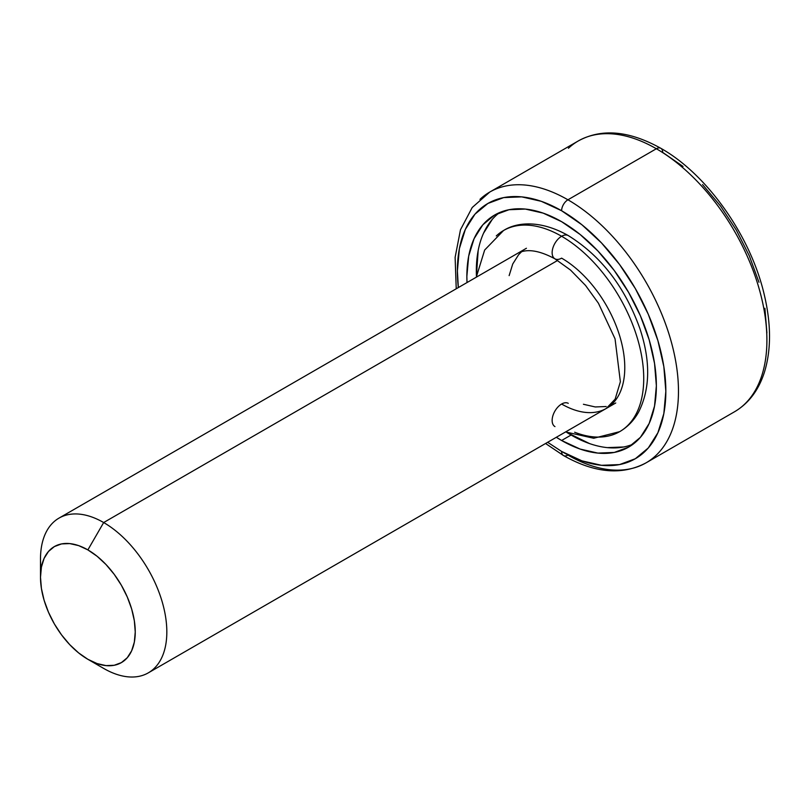 <?xml version="1.0" encoding="UTF-8"?>
<svg xmlns="http://www.w3.org/2000/svg" width="810" height="810" viewBox="0 0 810 810"><rect width="100%" height="100%" fill="white"/><g stroke="black" fill="none" stroke-linecap="round" stroke-linejoin="round"><path stroke-width="1.21" d="M611.874 404.281A89.333 51.577 60 0 1 561.613 404.028A13.395 7.735 120 0 0 552.845 415.884A13.395 7.735 120 0 0 554.971 426.597A13.395 7.735 -60 0 1 552.845 415.884A13.395 7.735 -60 0 1 561.613 404.028A89.333 51.577 -120 0 0 611.874 404.281A89.333 51.577 -120 0 0 618.212 331.381A89.333 51.577 -120 0 0 561.613 258.147A13.395 7.735 -60 0 1 554.971 258.846A13.395 7.735 -60 0 1 552.845 248.123A13.395 7.735 -60 0 1 561.613 236.267A116.124 67.048 -120 0 0 496.277 235.933A116.124 67.048 60 0 1 561.613 236.267A13.395 7.735 120 0 0 552.845 248.123A13.395 7.735 120 0 0 554.971 258.846M626.95 426.242A116.124 67.048 -120 0 0 635.192 331.462A116.124 67.048 -120 0 0 561.613 236.267A116.124 67.048 60 0 1 635.192 331.462A116.124 67.048 60 0 1 626.95 426.242A116.124 67.048 60 0 1 574.654 432.226M568.255 403.329A13.395 7.735 120 0 0 561.613 404.028A13.395 7.735 -60 0 1 568.255 403.329M568.255 235.568A13.395 7.735 120 0 0 561.613 236.267A13.395 7.735 -60 0 1 568.255 235.568M655.887 455.534A156.33 90.254 -120 0 0 666.974 327.949A156.33 90.254 -120 0 0 567.931 199.797A8.93 5.154 120 0 0 561.613 210.742A147.39 85.101 60 0 1 665.84 391.26A147.39 85.101 60 0 1 561.613 451.433A8.93 5.154 120 0 0 563.466 455.524A8.93 5.154 -60 0 1 561.613 451.433L581.944 460.86L601.496 465.304L619.518 464.586L635.313 458.733L648.273 447.981L657.902 432.732L663.835 413.586L665.84 391.26L663.835 366.626L657.902 340.625L648.273 314.26L635.313 288.532L619.518 264.455L601.496 242.929L581.944 224.795L561.613 210.742L541.283 201.315L521.731 196.87L503.709 197.589L487.914 203.442L474.954 214.194L465.325 229.443L459.392 248.589L457.397 270.915L458.328 287.57A147.39 85.101 60 0 1 561.613 210.742A8.93 5.154 -60 0 1 567.931 199.797A156.33 90.254 60 0 1 670.062 337.557A156.33 90.254 60 0 1 646.096 462.824A156.33 90.254 60 0 1 567.931 455.078A8.93 5.154 -60 0 1 563.466 455.524C594.54 473.141 622.08 475.571 646.096 462.824L734.528 411.763A156.33 90.254 -120 0 0 758.494 286.497A156.33 90.254 -120 0 0 656.363 148.746A156.33 90.254 60 0 1 755.406 276.899A156.33 90.254 60 0 1 744.319 404.474M568.407 148.291A156.33 90.254 60 0 1 656.363 148.746A8.93 5.154 -60 0 1 660.828 148.301A8.93 5.154 120 0 0 656.363 148.746L567.931 199.797L656.363 148.746A156.33 90.254 -120 0 0 578.198 141.001L489.767 192.061A156.33 90.254 60 0 1 567.931 199.797A156.33 90.254 -120 0 0 479.976 199.351M41.067 569.116A89.333 51.577 60 0 1 58.998 518.116A89.333 51.577 60 0 1 103.67 522.541L557.634 260.445L103.67 522.541A89.333 51.577 60 0 1 162.02 601.263A89.333 51.577 60 0 1 148.331 672.847A89.333 51.577 60 0 1 103.67 668.422A89.333 51.577 -120 0 0 166.83 631.952A89.333 51.577 -120 0 0 103.67 522.541L87.875 549.899A66.997 38.678 60 0 1 135.25 631.952A66.997 38.678 60 0 1 87.875 659.299L103.67 668.422A89.333 51.577 -120 0 0 103.67 668.422L87.875 659.299L97.119 663.582L105.999 665.607L114.19 665.283L121.368 662.62L127.261 657.73L131.645 650.805L134.339 642.097L135.25 631.952L134.339 620.754L131.645 608.938L127.261 596.95L121.368 585.255L114.19 574.31L105.999 564.529L97.119 556.278L87.875 549.899L78.631 545.606L69.741 543.591L61.55 543.915L54.371 546.578L48.489 551.468L44.105 558.394L41.411 567.101L40.5 577.246L41.411 588.445L44.105 600.261L48.489 612.249L54.371 623.943L61.55 634.888L69.741 644.669L78.631 652.911L87.875 659.299A66.997 38.678 60 0 1 40.5 577.246A66.997 38.678 60 0 1 87.875 549.899L103.67 522.541A89.333 51.577 -120 0 0 40.5 559.011L40.5 577.246M499.527 212.595A133.994 77.365 -120 0 0 476.432 275.845L478.163 250.624M589.579 443.596L566.868 432.479A133.994 77.365 -120 0 0 571.09 435.021L561.613 440.488A133.994 77.365 60 0 1 556.338 437.278L561.613 440.488L571.09 435.021A133.994 77.365 -120 0 0 633.177 444.103M467.016 282.558A133.994 77.365 60 0 1 494.616 215.045A133.994 77.365 60 0 1 561.613 221.677L580.102 234.454L597.871 250.938L614.253 270.51L628.611 292.41L640.396 315.789L649.154 339.755L654.541 363.396L656.363 385.793L654.541 406.083L649.154 423.488L640.396 437.349L628.611 447.13L614.253 452.446L597.871 453.094L580.102 449.064L561.613 440.488A133.994 77.365 60 0 0 628.611 447.13L628.611 447.13A133.994 77.365 60 0 0 649.154 339.755A133.994 77.365 60 0 0 561.613 221.677L543.135 213.111L525.356 209.071L508.974 209.729L494.616 215.045L482.831 224.815L474.083 238.677L468.686 256.092L466.864 276.382L467.016 282.558M766.908 332.91L764.903 308.276M758.97 282.275L749.341 255.909L736.381 230.192L720.586 206.105L702.564 184.579M683.012 166.445L662.681 152.391A8.93 5.154 -60 0 0 660.828 148.301C707.14 174.282 750.84 236.155 764.316 294.941C771.15 323.899 771.252 349.464 764.61 371.628C758.848 389.944 748.825 403.329 734.528 411.763M547.661 442.29L561.613 451.433M607.348 447.626L623.73 446.978M492.308 219.348L483.55 233.209M509.136 275.623L512.73 264.009L518.572 254.775L521.569 251.748M606.184 406.519L595.259 406.954L583.413 404.271M606.275 408.453L615.144 399.127L620.369 381.733L615.043 338.823L598.438 303.244L585.539 285.434L570.534 270.074L554.911 258.815C538.68 250.067 526.024 248.376 516.952 253.722M565.593 431.943L593.7 438.261L619.68 431.659C627.598 427.022 633.896 420.511 638.584 412.128C650.238 388.972 650.673 361.118 639.89 328.576C624.885 286.902 601.03 255.919 568.316 235.609C541.06 220.138 517.398 221.727 503.547 230.516L484.653 250.047L476.26 277.212M615.752 402.975L148.331 672.847M526.429 248.255L58.998 518.116M660.828 148.301C629.076 130.623 601.526 128.193 578.198 141.001M489.767 192.061L472.22 207.502L460.475 229.777L455.119 257.377L456.233 288.775M545.565 443.505L563.466 455.524"/></g></svg>
